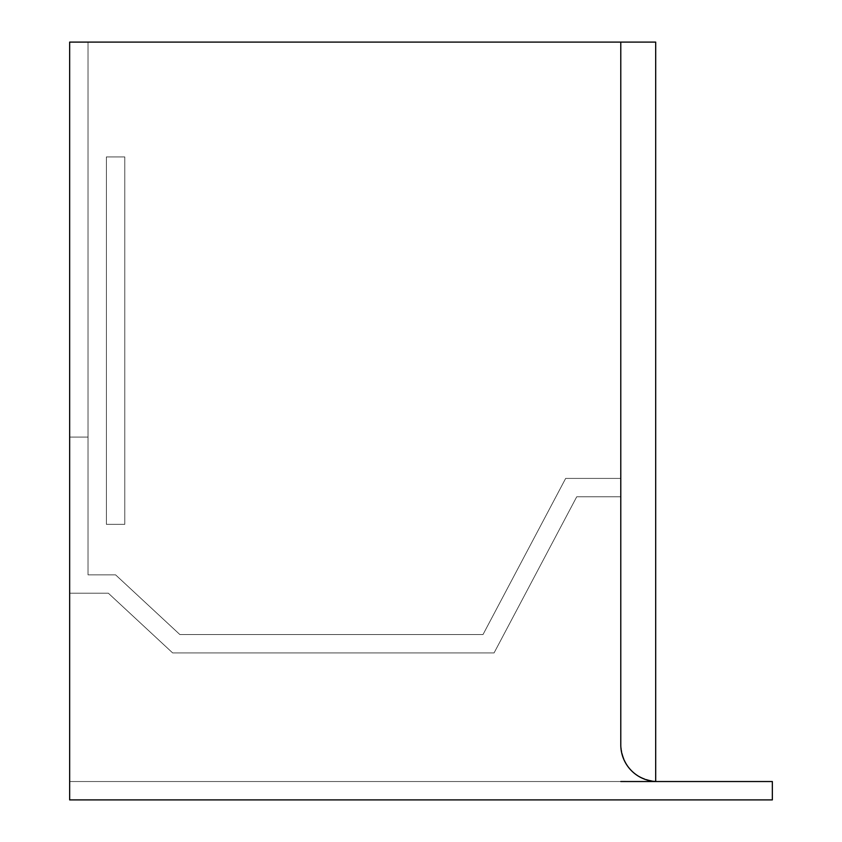 <?xml version="1.0" encoding="UTF-8"?>
<svg xmlns="http://www.w3.org/2000/svg" width="842" height="842" viewBox="0 0 842 842"><rect width="100%" height="100%" fill="white"/><g stroke="black" fill="none" stroke-linecap="round" stroke-linejoin="round"><path stroke-width="0.63" stroke-dasharray="4.21 3.16" d="M106.397 524.334L106.397 156.917L106.397 524.334L124.774 524.334L124.774 156.917L124.774 524.334L124.774 156.917L124.774 524.334L124.774 156.917L124.774 524.334L106.397 524.334L124.774 524.334L124.774 156.917L106.397 156.917L124.774 156.917L124.774 524.334L106.397 524.334L106.397 156.917L124.774 156.917L106.397 156.917L106.397 524.334L124.774 524.334L124.774 156.917L124.774 524.334L106.397 524.334L124.774 524.334L124.774 156.917L124.774 524.334L124.774 156.917L106.397 156.917L124.774 156.917L124.774 524.334L124.774 156.917L124.774 524.334L106.397 524.334L106.397 156.917L124.774 156.917L106.397 156.917L124.774 156.917L106.397 156.917L106.397 524.334L124.774 524.334L106.397 524.334L106.397 156.917L106.397 524.334L106.397 156.917L106.397 524.334L124.774 524.334L106.397 524.334L124.774 524.334L106.397 524.334L106.397 156.917L124.774 156.917L106.397 156.917L124.774 156.917L106.397 156.917L106.397 524.334L124.774 524.334L106.397 524.334L106.397 156.917L106.397 524.334L106.397 156.917L124.774 156.917L106.397 156.917L106.397 524.334M88.031 574.854L115.586 574.854L88.031 574.854L115.586 574.854L179.883 634.563L483.003 634.563L565.666 478.403L620.786 478.403L620.786 496.78L620.786 478.403L620.786 496.78L576.728 496.78L620.786 496.78L620.786 42.1L620.786 478.403L565.666 478.403L483.003 634.563L565.666 478.403L620.786 478.403L565.666 478.403L620.786 478.403L565.666 478.403L620.786 478.403L565.666 478.403L483.003 634.563L565.666 478.403L483.003 634.563L565.666 478.403L483.003 634.563L179.883 634.563L115.586 574.854L179.883 634.563L483.003 634.563L179.883 634.563L483.003 634.563L179.883 634.563L483.003 634.563L179.883 634.563L115.586 574.854L179.883 634.563L115.586 574.854L179.883 634.563L115.586 574.854L88.031 574.854L115.586 574.854L88.031 574.854L115.586 574.854L88.031 574.854L88.031 42.1L88.031 574.854L88.031 42.1L620.786 42.1L69.654 42.1L69.654 437.072L88.031 437.072L69.654 437.072L69.654 42.1L69.654 799.9L772.346 799.9L772.346 781.534L657.528 781.534A36.743 36.743 0 0 1 620.786 744.791L620.786 42.1L88.031 42.1L88.031 574.854L88.031 42.1L655.686 42.1L88.031 42.1L88.031 574.854M657.528 781.534C635.205 779.355 622.964 767.104 620.786 744.791L620.786 496.78L576.728 496.78L620.786 496.78L576.728 496.78L620.786 496.78L576.728 496.78L494.065 652.929L576.728 496.78L494.065 652.929L576.728 496.78L494.065 652.929L576.728 496.78L494.065 652.929L172.663 652.929L494.065 652.929L172.663 652.929L494.065 652.929L172.663 652.929L494.065 652.929L172.663 652.929L108.365 593.221L172.663 652.929L108.365 593.221L172.663 652.929L108.365 593.221L172.663 652.929L108.365 593.221L69.654 593.221L108.365 593.221L69.654 593.221L108.365 593.221L69.654 593.221L108.365 593.221L69.654 593.221L69.654 781.523L620.786 781.523L69.654 781.523L69.654 593.221L69.654 781.523L620.786 781.523L69.654 781.523L69.654 593.221L108.365 593.221L172.663 652.929L494.065 652.929L576.728 496.78L620.786 496.78L620.786 744.791C622.964 767.104 635.205 779.355 657.528 781.534L69.654 781.523L69.654 593.221L69.654 781.523L655.686 781.534L69.654 781.523L655.686 781.534L655.686 42.1L655.686 781.534L655.686 42.1L655.686 781.523L620.786 781.523L655.686 781.534L655.686 42.1L88.031 42.1L620.786 42.1M655.686 42.1L88.031 42.1L88.031 437.072L69.654 437.072L69.654 42.1L69.654 437.072L88.031 437.072L69.654 437.072L88.031 437.072L69.654 437.072L88.031 437.072L88.031 42.1L69.654 42.1L88.031 42.1L69.654 42.1L88.031 42.1L69.654 42.1L88.031 42.1L69.654 42.1L88.031 42.1L88.031 437.072L88.031 42.1L88.031 437.072L88.031 42.1L88.031 437.072L88.031 42.1L655.686 42.1M655.686 781.481L620.786 781.534M69.654 593.221L69.654 781.523L69.654 593.221"/><path stroke-width="1.26" d="M620.786 42.1L69.654 42.1L69.654 799.9L772.346 799.9L772.346 781.534L657.528 781.534A36.743 36.743 0 0 1 620.786 744.791L620.786 42.1L655.686 42.1L655.686 781.481M657.528 781.534L620.786 781.523"/></g></svg>
